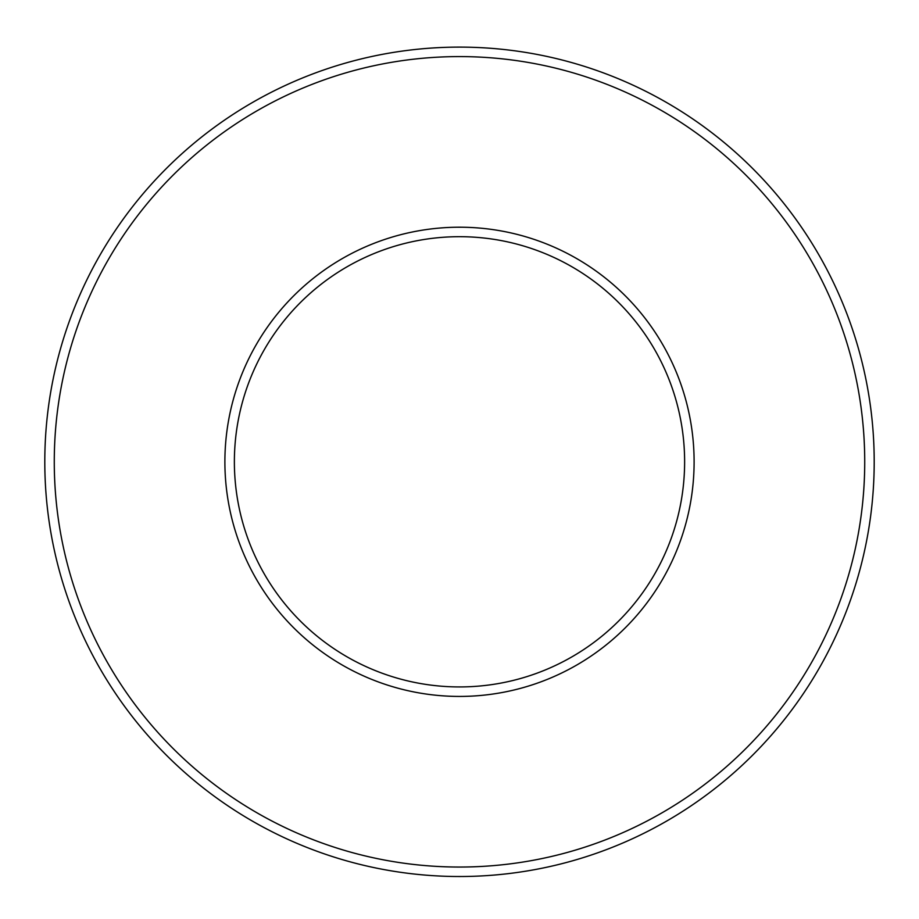 <?xml version="1.0" encoding="UTF-8"?>
<svg xmlns="http://www.w3.org/2000/svg" width="919" height="919" viewBox="0 0 919 919"><rect width="100%" height="100%" fill="white"/><g stroke="black" fill="none" stroke-linecap="round" stroke-linejoin="round"><path stroke-width="1.38" d="M459.5 236.688A225.132 225.132 0 0 1 654.466 574.375A225.132 225.132 0 0 1 264.534 574.375A225.132 225.132 0 0 1 459.5 236.688A225.132 225.132 0 0 1 654.466 574.375A225.132 225.132 0 0 1 264.534 574.375A225.132 225.132 0 0 1 459.5 236.688A225.132 225.132 0 0 1 654.466 574.375A225.132 225.132 0 0 1 264.534 574.375A225.132 225.132 0 0 1 459.5 236.688A225.132 225.132 0 0 1 654.466 574.375A225.132 225.132 0 0 1 264.534 574.375A225.132 225.132 0 0 1 459.5 236.688M459.5 47.11A414.71 414.71 0 0 1 818.645 669.17A414.71 414.71 0 0 1 100.355 669.17A414.71 414.71 0 0 1 459.5 47.11A414.71 414.71 0 0 1 818.645 669.17A414.71 414.71 0 0 1 100.355 669.17A414.71 414.71 0 0 1 459.5 47.11M459.5 227.211A234.609 234.609 0 0 1 662.679 579.119A234.609 234.609 0 0 1 256.321 579.119A234.609 234.609 0 0 1 459.5 227.211M459.5 56.587A405.233 405.233 0 0 1 810.443 664.426A405.233 405.233 0 0 1 108.557 664.426A405.233 405.233 0 0 1 459.5 56.587"/></g></svg>
